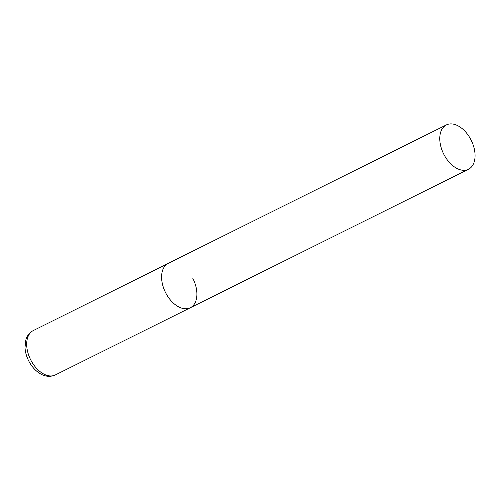 <?xml version="1.0" encoding="UTF-8"?>
<svg xmlns="http://www.w3.org/2000/svg" width="500" height="500" viewBox="0 0 500 500"><rect width="100%" height="100%" fill="white"/><g stroke="black" fill="none" stroke-linecap="round" stroke-linejoin="round"><path stroke-width="0.75" d="M192.725 278.15A24.775 15.381 -116.5 0 1 190.287 307.762A24.775 15.381 -116.5 0 1 165.775 293.019A24.775 15.381 -116.5 0 1 168.206 263.406A24.775 15.381 63.5 0 0 167.85 263.594A24.775 15.381 63.5 0 0 165.625 292.725A24.775 15.381 63.5 0 0 190.287 307.762L55.375 374.925A24.775 15.381 -116.5 0 1 30.863 360.181A24.775 15.381 -116.5 0 1 33.294 330.569C29.606 332.512 27.119 335.637 25.838 339.956L25 347.356C25.225 352.038 26.5 356.625 28.819 361.131C31.738 366.694 35.569 370.9 40.312 373.75C43.312 375.606 49.013 377.769 55.375 374.925M446.025 125.113A24.775 15.381 63.5 0 0 443.8 154.244A24.775 15.381 63.5 0 0 468.462 169.275A24.775 15.381 63.5 0 0 468.819 169.088A24.775 15.381 63.5 0 0 471.044 139.956A24.775 15.381 63.5 0 0 446.381 124.925A24.775 15.381 63.5 0 0 446.025 125.113M446.381 124.925L33.294 330.569M190.287 307.762L468.462 169.275"/></g></svg>
